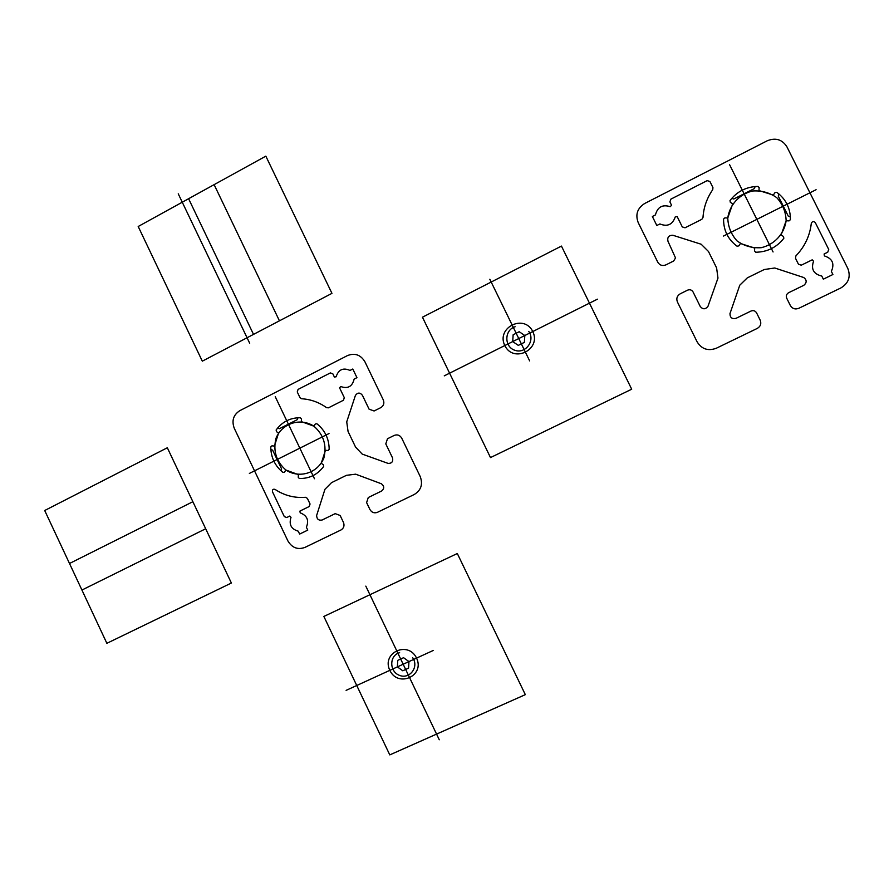 <?xml version="1.0" encoding="UTF-8"?>
<svg xmlns="http://www.w3.org/2000/svg" width="894" height="894" viewBox="0 0 894 894"><rect width="100%" height="100%" fill="white"/><g stroke="black" fill="none" stroke-linecap="round" stroke-linejoin="round"><path stroke-width="1.34" d="M790.385 216.873L788.318 216.225L778.238 196.043L778.965 193.987M755.139 186.522L754.424 188.567L733.795 198.993L731.761 198.356L733.795 198.993L754.424 188.567L755.139 186.522M786.139 220.751C784.25 233.949 774.405 244.576 761.263 247.694C752.29 248.275 744.221 246.018 737.047 240.911C731.169 234.418 728.085 226.774 727.772 217.991C729.605 204.894 739.293 194.244 752.413 191.014C761.397 190.355 769.51 192.579 776.763 197.663C782.708 204.19 785.837 211.889 786.139 220.751L781.121 234.977L783.535 236.53L783.837 238.285C776.651 247.415 767.275 252.063 755.721 252.231L754.514 250.935L754.715 248.085L740.456 243.503L738.835 245.895L737.069 246.23C728.018 239.447 723.514 230.395 723.57 219.075L724.9 217.857L727.772 217.991L732.7 203.832L730.309 202.301L730.007 200.558C737.069 191.417 746.389 186.701 757.967 186.421L759.174 187.706L758.961 190.567L773.321 195.071L774.953 192.657L776.752 192.311C785.927 199.105 790.475 208.213 790.408 219.656L789.056 220.885L786.139 220.751M285.868 470.009C276.246 461.46 272.949 450.911 275.978 438.351C281.979 423.287 300.283 417.342 313.917 426.192C323.639 434.763 326.958 445.368 323.874 458.03C317.739 473.161 299.356 478.893 285.868 470.009L284.482 472.166L282.94 472.423C274.939 465.897 270.882 457.393 270.77 446.933L271.921 445.838L274.436 446.05L278.548 433.109L276.436 431.612L276.145 430.003C282.202 421.756 290.282 417.666 300.384 417.744L301.457 418.973L301.312 421.61L313.917 426.192L315.314 424.002L316.867 423.734C324.98 430.271 329.07 438.831 329.171 449.391L327.997 450.487L325.45 450.285L321.259 463.282L323.393 464.791L323.684 466.422C317.538 474.658 309.413 478.681 299.311 478.502L298.238 477.273L298.384 474.647L285.868 470.009M281.007 470.803L281.599 468.948L272.625 450.14L270.837 449.481M277.654 428.014L279.442 428.673L297.333 419.632L297.925 417.766L297.333 419.632L279.442 428.673L277.654 428.014M328.456 407.82L326.601 407.664C318.99 402.266 310.643 399.294 301.569 398.746L300.004 397.674L297.255 391.952L298.071 389.404L330.355 372.921L332.825 373.804L334.39 377.056L336.11 376.787C338.491 369.524 343.117 367.412 349.99 370.429L352.795 369.01L356.952 377.659L354.147 379.078C352.314 386.532 347.867 389.024 340.804 386.554L339.552 387.806L344.302 397.674L343.475 400.233L328.456 407.82L326.601 407.664C318.99 402.266 310.643 399.294 301.569 398.746L300.004 397.674M773.075 251.963L729.515 164.53M723.514 236.05L816.088 189.707M309.235 506.507L299.926 511.077L300.194 512.854C307.123 515.514 309.179 520.297 306.385 527.214L307.771 530.12L299.624 534.076L298.25 531.181C291.176 529.092 288.762 524.487 290.997 517.358L289.801 516.039L286.75 517.537L284.314 516.62L272.469 491.778C272.167 489.633 273.028 488.839 275.039 489.398C284.404 495.567 294.562 498.193 305.513 497.287L307.368 498.371L310.05 503.992L309.235 506.507M433.378 650.407L346.112 690.369M389.829 670.355C381.246 652.788 408.178 640.339 416.559 658.107C425.153 675.797 398.087 688.078 389.829 670.355M412.704 657.783C419.23 666.969 409.642 679.63 399.45 675.35C389.113 671.562 389.236 655.291 399.64 652.709M365.814 586.118L439.278 739.774M525.326 694.649L457.315 553.52L323.863 616.447L389.784 754.894L525.326 694.649M329.014 433.556L249.37 473.429M314.476 478.748L275.24 396.679M422.46 317.202L561.443 246.085L631.7 389.214L490.493 457.583L422.46 317.202M528.756 331.395C535.528 340.625 525.471 354.225 514.843 350.28C504.048 346.838 504.25 329.92 515.134 326.746M504.808 345.542C495.902 327.718 524.085 313.481 532.779 331.54C541.686 349.509 513.357 363.567 504.808 345.542M529.661 360.908L489.823 279.241M444.251 375.86L597.415 299.177M167.323 447.76L231.378 583.033L106.867 643.311L44.7 510.508L167.323 447.76M331.953 293.355L202.312 361.165L138.19 226.495L265.831 156.148L331.953 293.355M403.563 657.693L408.96 661.594L408.558 668.142L402.769 670.791L397.383 666.89L397.774 660.342L403.563 657.693M519.202 331.73L524.823 335.529L524.376 342.357L518.319 345.386L512.709 341.586L513.145 334.769L519.202 331.73M192.869 501.713L69.497 563.488M205.687 528.767L81.924 590.04M188.6 198.714L253.516 334.39M214.124 184.645L279.442 320.823M178.252 193.83L249.705 343.274M669.897 201.91L671.584 205.307L670.187 206.67C662.432 204.257 657.515 207.006 655.436 214.918L652.363 216.493L656.822 225.5L659.906 223.947C667.416 226.998 672.534 224.64 675.261 216.896L677.16 216.572L682.29 226.92L685.027 227.802L701.824 219.321L702.986 217.577C703.623 207.442 706.886 198.133 712.753 189.64L712.931 187.561L709.914 181.493L707.154 180.633L670.835 199.161L669.897 201.91M239.804 410.67L347.431 355.6C354.84 352.717 360.662 354.773 364.908 361.757L383.302 399.909C384.521 403.216 383.682 405.798 380.788 407.642L374.094 410.983L369.088 409.184L362.428 395.327C360.025 392.354 357.689 392.377 355.421 395.405L346.727 421.856L348.068 431.478L355.566 447.101L362.215 454.096L388.119 463.405C391.874 463.438 393.326 461.572 392.488 457.795L385.795 443.893L387.471 438.764L394.176 435.434C397.383 434.238 399.897 435.154 401.73 438.161L420.214 476.524C423.074 484.291 421.096 490.27 414.291 494.471L377.424 512.329C374.24 513.48 371.748 512.541 369.937 509.535L366.607 502.607L368.272 497.522L381.593 491.029C384.454 488.638 384.409 486.224 381.447 483.799L355.678 474.178L346.414 475.329L331.518 482.659L324.947 489.297L316.644 515.458C316.8 519.123 318.61 520.643 322.075 520.029L335.205 513.637L340.145 515.48L343.452 522.387C344.659 525.672 343.832 528.198 340.994 529.963L304.977 547.396C297.736 550.011 292.036 547.843 287.89 540.904L234.273 428.293C231.512 420.739 233.356 414.861 239.804 410.67M767.231 140.783L644.708 203.474C637.366 208.19 635.198 214.56 638.204 222.572L657.783 262.21C659.727 265.317 662.443 266.211 665.941 264.87L673.663 260.981L675.529 257.953L667.986 241.291C667.114 237.346 668.712 235.323 672.791 235.234L701.175 244.241L708.461 251.471L716.608 267.898L717.971 278.101L707.981 306.307C705.433 309.525 702.852 309.581 700.237 306.474L693.062 291.958C691.744 289.879 689.922 289.276 687.587 290.159L680.233 293.802C677.06 295.78 676.121 298.495 677.406 301.948L697.096 341.81C701.678 349.129 708.082 351.275 716.306 348.247L757.296 328.4C760.548 326.422 761.509 323.684 760.202 320.186L756.57 312.878C755.24 310.766 753.385 310.151 751.005 311.045L736.064 318.32C732.007 319.236 729.985 317.649 729.985 313.57L739.763 285.22L747.295 277.878L764.258 269.519L774.774 267.999L803.784 277.531C806.913 280.034 806.936 282.627 803.851 285.298L788.664 292.696C786.485 294.037 785.826 295.869 786.709 298.205L790.363 305.558C792.375 308.732 795.191 309.648 798.8 308.307L840.829 287.969C848.607 283.23 850.932 276.727 847.825 268.468L786.921 146.828C782.216 139.453 775.646 137.441 767.231 140.783M801.303 265.183L812.21 259.83L813.574 261.227C810.824 269.116 813.562 274.056 821.776 276.067L823.329 279.174L832.906 274.514L831.353 271.396C834.75 263.708 832.437 258.556 824.402 255.919L824.112 253.997L827.732 252.22L828.727 249.437L815.317 222.64C813.629 220.986 812.288 221.254 811.294 223.433C809.841 235.904 804.712 246.733 795.884 255.907L795.492 258.254L798.487 264.278L801.303 265.183"/></g></svg>
